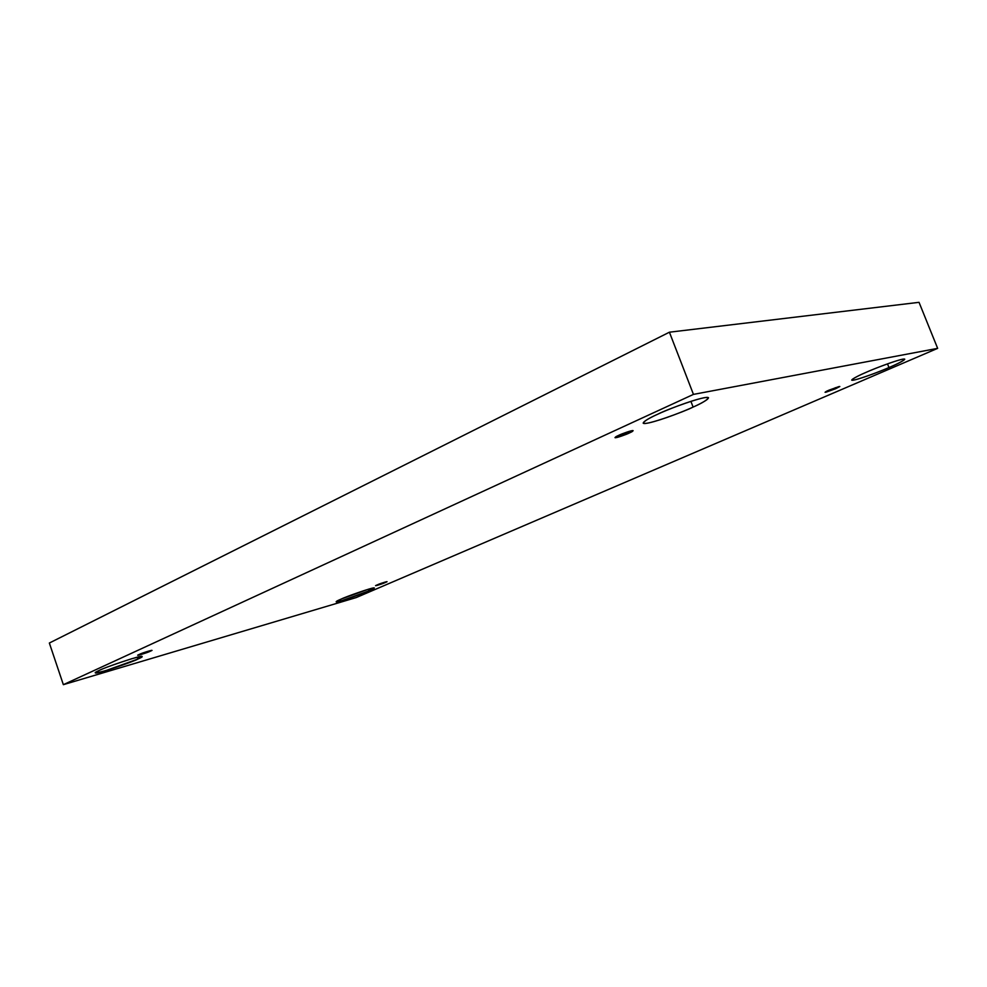 <?xml version="1.0" encoding="UTF-8"?>
<svg xmlns="http://www.w3.org/2000/svg" width="987" height="987" viewBox="0 0 987 987"><rect width="100%" height="100%" fill="white"/><g stroke="black" fill="none" stroke-linecap="round" stroke-linejoin="round"><path stroke-width="1.48" d="M385.238 582.54L377.355 584.835C380.698 583.218 391.234 580.146 385.238 582.54C381.944 584.144 371.396 587.228 377.355 584.835L385.238 582.54M835.705 388.693L839.826 386.509L829.154 390.099L839.086 386.534L835.705 388.693L825.848 392.234C824.762 392.197 825.872 391.481 829.154 390.099L825.07 392.271L835.705 388.693L835.31 387.694L835.705 388.693M629.225 433.046L633.136 430.69C632.815 429.789 621.033 434.083 618.837 435.279L631.532 430.751C633.753 430.628 632.988 431.405 629.225 433.046L616.641 437.549C614.346 437.697 615.074 436.945 618.837 435.279L614.987 437.611C615.32 438.512 627.016 434.243 629.225 433.046L628.645 431.541L629.225 433.046M150.394 651.173L139.266 654.43C142.079 652.839 156.97 648.496 150.394 651.173C147.643 652.74 132.764 657.095 139.266 654.43L150.394 651.173M888.966 367.546C897.306 364.08 902.574 361.291 904.771 359.194C903.784 357.454 874.334 368.509 866.907 371.988C873.853 368.891 893.889 361.057 902.537 359.206C909.669 358.01 896.517 364.376 888.966 367.546C882.057 370.594 863.119 378.009 854.236 380.007C846.599 381.475 859.06 375.294 866.907 371.988C858.715 375.43 853.632 378.132 851.682 380.094C852.731 381.796 881.502 371.013 888.966 367.546L887.498 363.87L888.966 367.546M368.891 590.88L374.332 587.993C374.505 586.537 344.66 597.16 341.342 599.01L368.62 589.153C375.763 587.413 375.85 587.993 368.891 590.88L342.144 600.552C334.729 602.403 334.457 601.897 341.342 599.01L336.135 601.799C336.049 603.217 365.474 592.743 368.891 590.88L368.311 589.239L368.891 590.88M137.896 659.045L142.103 656.54C143.078 654.233 101.439 668.594 99.243 670.444C104.523 667.866 115.491 663.918 132.147 658.6C143.251 655.763 145.163 655.911 137.896 659.045L105.769 670.629C94.345 673.615 92.161 673.553 99.243 670.444L95.32 672.826C94.518 675.071 135.515 660.945 137.896 659.045L137.267 657.194L137.896 659.045M693.108 407.076C701.584 403.399 706.729 400.315 708.518 397.823C707.284 394.578 665.867 409.815 657.737 414.219C665.423 410.506 690.012 400.697 703.669 397.835C715.513 395.775 701.856 403.251 693.108 407.076C685.373 410.728 662.474 419.857 648.656 422.942C636.183 425.372 648.595 418.241 657.737 414.219C649.52 417.834 644.659 420.783 643.154 423.078C644.523 426.248 684.805 411.456 693.108 407.076L690.888 401.339L693.108 407.076M669.42 332.2L49.35 643.03L63.353 684.67L693.454 394.393L669.42 332.2L693.454 394.393L937.65 348.362L356.159 597.591L63.353 684.67L49.35 643.03L669.42 332.2L919.033 302.33L937.65 348.362L919.033 302.33L669.42 332.2M693.454 394.393L63.353 684.67L356.159 597.591L937.65 348.362L693.454 394.393"/></g></svg>
